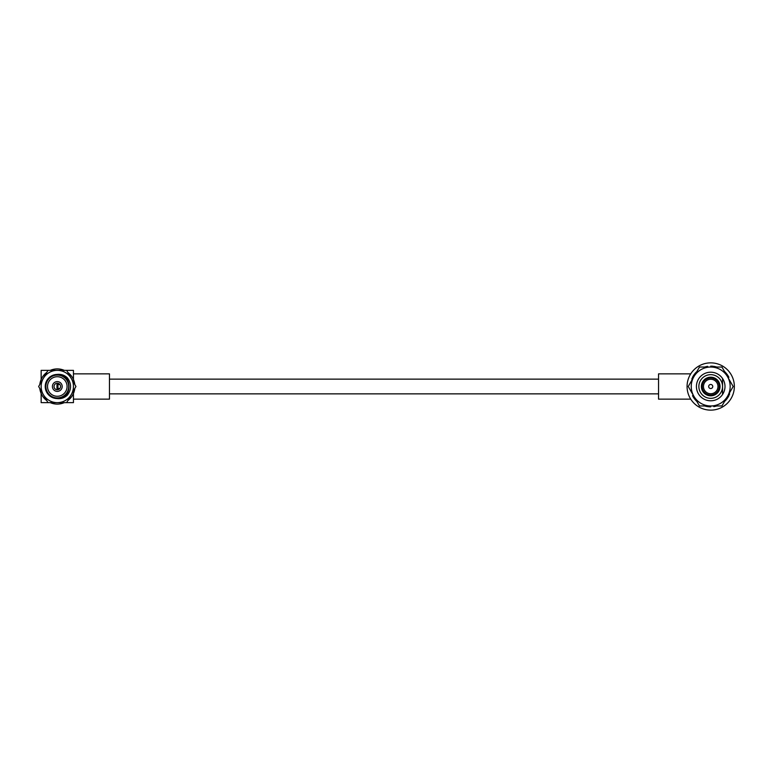 <?xml version="1.0" encoding="UTF-8"?>
<svg xmlns="http://www.w3.org/2000/svg" width="773" height="773" viewBox="0 0 773 773"><rect width="100%" height="100%" fill="white"/><g stroke="black" fill="none" stroke-linecap="round" stroke-linejoin="round"><path stroke-width="1.16" d="M658.538 379.147L109.466 379.147M658.538 393.853L109.466 393.853M64.294 402.646A17.595 17.595 0 0 1 50.303 402.646L41.153 402.646L41.153 393.496M46.805 400.627A17.595 17.595 0 0 1 39.819 388.519M39.819 384.481A17.595 17.595 0 0 1 46.805 372.373M41.153 379.504L41.153 370.354L50.303 370.354A17.595 17.595 0 0 1 64.294 370.354M73.445 373.861L109.466 373.861L109.466 399.139L73.445 399.139M57.299 389.756A3.256 3.256 0 0 0 60.555 386.5A3.256 3.256 0 0 0 57.299 383.244A3.256 3.256 0 0 0 54.033 386.5A3.256 3.256 0 0 0 57.299 389.756M57.299 381.611A4.889 4.889 0 0 0 52.409 386.5A4.889 4.889 0 0 0 57.299 391.389A4.889 4.889 0 0 0 62.188 386.5A4.889 4.889 0 0 0 57.299 381.611M57.299 396.278A9.778 9.778 0 0 0 67.077 386.5A9.778 9.778 0 0 0 57.299 376.722A9.778 9.778 0 0 0 47.52 386.5A9.778 9.778 0 0 0 57.299 396.278M57.299 375.089A11.411 11.411 0 0 0 45.887 386.5A11.411 11.411 0 0 0 57.299 397.911A11.411 11.411 0 0 0 68.71 386.5A11.411 11.411 0 0 0 57.299 375.089M57.299 374.432C72.865 373.688 72.865 399.312 57.299 398.568L56.777 398.549A12.068 12.068 0 0 1 45.23 386.5A12.068 12.068 0 0 1 56.777 374.451L57.299 374.432M71.28 378.422A16.146 16.146 0 0 0 43.307 378.422A16.146 16.146 0 0 0 57.299 402.646A16.146 16.146 0 0 0 71.28 378.422L66.623 370.354L47.974 370.354L38.65 386.5L47.974 402.646L66.623 402.646L75.947 386.5L71.28 378.422M56.777 374.451C60.835 373.919 64.362 375.05 67.367 377.833C71.628 383.611 71.628 389.389 67.367 395.167C64.352 397.95 60.825 399.081 56.777 398.549M57.946 384.461L57.946 388.539L56.97 388.539L56.97 384.461L59.84 384.461M57.946 388.539L59.84 388.539M66.623 370.354L73.445 370.354L73.445 379.504M73.445 393.496L73.445 402.646L66.623 402.646M67.782 372.373A17.595 17.595 0 0 1 74.778 384.481M74.778 388.519A17.595 17.595 0 0 1 67.782 400.627M710.716 377.185A9.315 9.315 0 0 1 720.03 386.5A9.315 9.315 0 0 1 710.716 395.815A9.315 9.315 0 0 1 701.391 386.5A9.315 9.315 0 0 1 710.716 377.185A9.315 9.315 0 0 0 701.391 386.5A9.315 9.315 0 0 0 710.716 395.815M712.754 386.5A2.039 2.039 0 0 1 710.716 388.539A2.039 2.039 0 0 0 712.754 386.5A2.039 2.039 0 0 0 710.716 384.461A2.039 2.039 0 0 1 712.754 386.5M710.716 379.253A7.247 7.247 0 0 0 703.469 386.5A7.247 7.247 0 0 0 710.716 393.747A7.247 7.247 0 0 0 717.962 386.5A7.247 7.247 0 0 0 710.716 379.253M710.716 398.337A11.837 11.837 0 0 0 722.552 386.5L722.552 394.491A14.281 14.281 0 0 1 696.425 386.5A14.281 14.281 0 0 1 722.552 378.509L722.552 386.5A11.837 11.837 0 0 0 710.716 374.663A11.837 11.837 0 0 0 698.869 386.5A11.837 11.837 0 0 0 710.716 398.337M690.733 399.139L658.538 399.139L658.538 373.861L690.733 373.861M710.716 384.461A2.039 2.039 0 0 0 708.677 386.5A2.039 2.039 0 0 0 710.716 388.539A2.039 2.039 0 0 1 708.677 386.5A2.039 2.039 0 0 1 710.716 384.461A2.039 2.039 0 0 0 708.677 386.5A2.039 2.039 0 0 0 710.716 388.539M726.862 397.448L726.862 398.926M726.862 374.074L726.862 375.552M694.56 374.074L694.56 375.552M694.56 397.448L694.56 398.926M691.246 386.5A19.46 19.46 0 0 0 693.854 396.23L699.478 405.96L721.943 405.96L733.181 386.5L721.943 367.04L699.478 367.04L688.241 386.5L693.854 396.23A19.46 19.46 0 0 0 727.567 396.23A19.46 19.46 0 0 0 710.716 367.04A19.46 19.46 0 0 0 691.246 386.5M722.552 394.491A14.281 14.281 0 0 0 722.552 378.509M734.35 386.5A23.634 23.634 0 0 1 710.716 410.134A23.634 23.634 0 0 1 687.071 386.5A23.634 23.634 0 0 1 710.716 362.866A23.634 23.634 0 0 1 734.35 386.5M707.604 405.96L707.604 406.637A20.378 20.378 0 0 1 704.667 405.96M697.053 401.767L696.357 400.965A20.378 20.378 0 0 1 692.521 395.679L693.381 395.399M691.787 380.355L692.521 377.321A20.378 20.378 0 0 1 696.357 372.035L696.492 372.209M704.667 367.04A20.378 20.378 0 0 1 707.604 366.363L707.604 367.04M710.716 367.04L710.716 366.122L713.817 366.363A20.378 20.378 0 0 1 716.755 367.04M724.369 371.233L725.064 372.035A20.378 20.378 0 0 1 728.91 377.321L728.05 377.601M729.635 392.645L728.91 395.679A20.378 20.378 0 0 1 725.064 400.965L724.929 400.791M691.787 392.645L690.627 390.645M729.635 380.355L730.794 382.355M716.755 405.96A20.378 20.378 0 0 1 713.817 406.637L713.817 405.96M710.716 405.96L710.716 406.878L707.604 406.637M709.16 405.96L709.16 406.878M728.05 395.399L728.91 395.679M728.842 394.027L729.615 394.278M713.817 367.04L713.817 366.363M712.262 367.04L712.262 366.122M693.381 377.601L692.521 377.321M692.579 378.973L691.816 378.722M710.716 395.003A8.503 8.503 0 0 0 719.209 386.5A8.503 8.503 0 0 0 710.716 377.997A8.503 8.503 0 0 0 702.213 386.5A8.503 8.503 0 0 0 710.716 395.003"/></g></svg>
